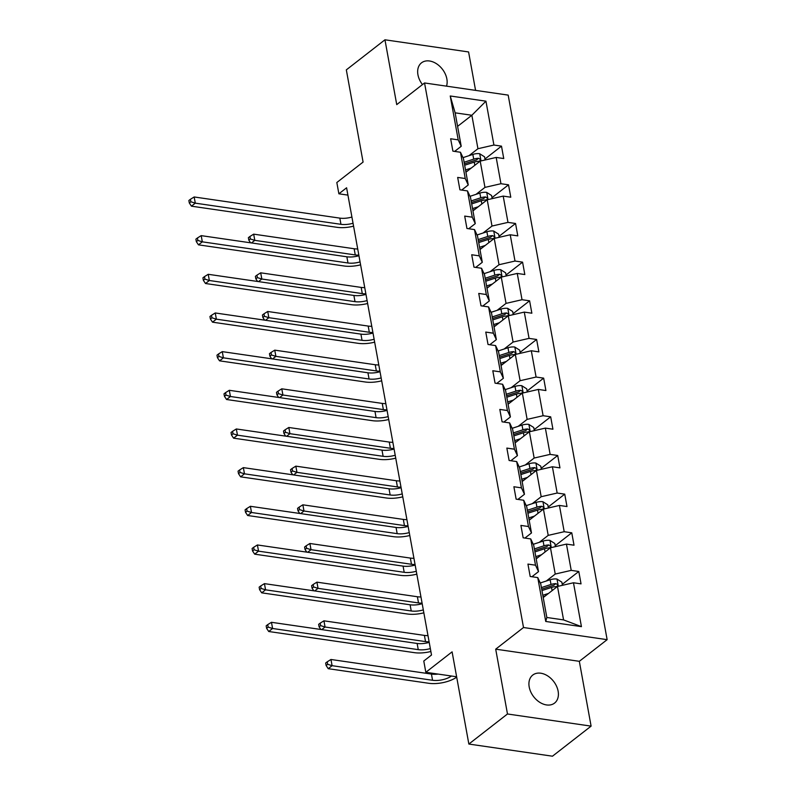 <?xml version="1.0" encoding="UTF-8"?>
<svg xmlns="http://www.w3.org/2000/svg" width="796" height="796" viewBox="0 0 796 796"><rect width="100%" height="100%" fill="white"/><g stroke="black" fill="none" stroke-linecap="round" stroke-linejoin="round"><path stroke-width="1.19" d="M446.526 86.157A17.761 12.577 52.1 0 0 446.864 78.953A17.761 12.577 52.1 0 0 436.347 63.64A17.761 12.577 52.1 0 0 421.492 62.844A17.761 12.577 52.1 0 0 417.94 74.754A17.761 12.577 52.1 0 0 422.477 84.585M529.201 686.978A17.761 12.577 52.1 0 0 539.718 702.291A17.761 12.577 52.1 0 0 554.573 703.087A17.761 12.577 52.1 0 0 558.125 691.177A17.761 12.577 52.1 0 0 547.608 675.864A17.761 12.577 52.1 0 0 532.753 675.068A17.761 12.577 52.1 0 0 529.201 686.978M591.1 726.131L579.329 661.317L495.699 649.168L507.48 713.982L591.1 726.131L552.474 756.2L468.854 744.051L452.098 651.854L425.83 672.302L456.625 676.769M507.48 713.982L468.854 744.051M475.57 90.376L468.585 51.949L384.956 39.8L346.33 69.869L363.085 162.076L336.827 182.523L338.877 193.796L347.932 195.119M607.139 639.666L508.176 95.112L424.547 82.963L523.509 627.517L607.139 639.666L579.329 661.317M468.993 155.678L477.938 148.723L471.859 115.261L485.948 101.172L493.918 145.041L501.49 146.146L484.963 159.021M457.591 126.365L471.859 115.261L455.133 112.833L461.212 146.285L454.645 151.409M477.938 148.723L493.918 145.041M476.028 194.343L484.963 187.388L480.197 161.11L496.177 157.439L503.749 158.533L501.49 146.146M496.177 157.439L500.953 183.717L508.525 184.811L491.988 197.687M483.053 233.009L491.998 226.054L487.222 199.776L503.201 196.105L510.773 197.209L508.525 184.811M503.201 196.105L507.977 222.382L515.549 223.477L499.012 236.352M490.077 271.685L499.022 264.72L494.246 238.442L510.226 234.77L517.798 235.875L515.549 223.477M510.226 234.77L515.002 261.048L522.574 262.143L506.037 275.018M497.102 310.35L506.047 303.385L501.271 277.108L517.251 273.436L524.823 274.54L522.574 262.143M517.251 273.436L522.027 299.714L529.599 300.808L513.072 313.684M504.137 349.016L513.072 342.051L508.296 315.773L524.285 312.102L531.857 313.206L529.599 300.808M524.285 312.102L529.061 338.38L536.623 339.474L520.096 352.349M511.161 387.682L520.106 380.717L515.33 354.449L531.31 350.767L538.882 351.872L536.623 339.474M531.31 350.767L536.086 377.045L543.658 378.14L527.121 391.015M518.186 426.348L527.131 419.383L522.355 393.115L538.335 389.433L545.907 390.538L543.658 378.14M538.335 389.433L543.111 415.711L550.683 416.815L534.146 429.681M525.211 465.013L534.156 458.048L529.38 431.78L545.36 428.109L552.931 429.203L550.683 416.815M545.36 428.109L550.135 454.377L557.707 455.481L541.171 468.346M532.235 503.679L541.18 496.714L536.404 470.446L552.394 466.774L559.956 467.869L557.707 455.481M552.394 466.774L557.16 493.042L564.732 494.147L548.205 507.012M539.27 542.345L548.205 535.38L543.439 509.112L559.419 505.44L566.991 506.535L564.732 494.147M559.419 505.44L564.195 531.708L571.767 532.813L555.23 545.678M546.295 581.01L555.24 574.055L550.464 547.777L566.444 544.106L574.015 545.2L571.767 532.813M566.444 544.106L571.22 570.374L578.792 571.478L562.255 584.354M573.468 582.772L581.438 626.641L545.738 621.457L537.758 577.588L540.763 584.015L546.842 617.477L563.568 619.905L557.489 586.443L573.468 582.772L581.04 583.866L578.792 571.478M535.509 565.19L530.733 538.922L533.738 545.35L538.514 571.618L535.509 565.19L527.937 564.095L530.186 576.483L537.758 577.588M528.484 526.524L523.708 500.256L526.713 506.684L531.489 532.952L528.484 526.524L520.912 525.43L523.161 537.817L530.733 538.922M521.45 487.858L516.684 461.58L519.679 468.018L524.455 494.286L521.45 487.858L513.888 486.754L516.136 499.152L523.708 500.256M514.425 449.193L509.649 422.915L512.654 429.352L517.43 455.62L514.425 449.193L506.853 448.088L509.112 460.486L516.684 461.58M507.4 410.527L502.624 384.249L505.629 390.687L510.405 416.955L507.4 410.527L499.828 409.423L502.077 421.82L509.649 422.915M500.376 371.861L495.6 345.583L498.604 352.011L503.38 378.289L500.376 371.861L492.804 370.757L495.052 383.155L502.624 384.249M493.351 333.196L488.575 306.918L491.58 313.345L496.346 339.623L493.351 333.196L485.779 332.091L488.028 344.489L495.6 345.583M486.316 294.53L481.55 268.252L484.545 274.68L489.321 300.958L486.316 294.53L478.744 293.425L481.003 305.823L488.575 306.918M479.291 255.854L474.515 229.586L477.52 236.014L482.296 262.292L479.291 255.854L471.72 254.76L473.978 267.157L481.55 268.252M472.267 217.189L467.491 190.921L470.496 197.348L475.272 223.626L472.267 217.189L464.695 216.094L466.944 228.482L474.515 229.586M465.242 178.523L460.466 152.255L463.471 158.683L468.247 184.961L465.242 178.523L457.67 177.428L459.919 189.816L467.491 190.921M461.212 146.285L458.207 139.857L450.645 138.763L452.894 151.15L460.466 152.255M458.207 139.857L450.238 95.988L485.948 101.172M425.83 672.302L423.78 661.018L431.512 655.008L346.598 187.786L338.877 193.796M468.247 184.961L461.67 190.075M465.929 172.215L480.197 161.11M484.963 187.388L500.953 183.717M475.272 223.626L468.695 228.741M472.953 210.88L487.222 199.776M491.998 226.054L507.977 222.382M482.296 262.292L475.719 267.406M479.978 249.546L494.246 238.442M499.022 264.72L515.002 261.048M489.321 300.958L482.754 306.072M487.013 288.222L501.271 277.108M506.047 303.385L522.027 299.714M496.346 339.623L489.779 344.738M494.037 326.887L508.296 315.773M513.072 342.051L529.061 338.38M503.38 378.289L496.803 383.403M501.062 365.553L515.33 354.449M520.106 380.717L536.086 377.045M510.405 416.955L503.828 422.069M508.087 404.219L522.355 393.115M527.131 419.383L543.111 415.711M517.43 455.62L510.853 460.735M515.112 442.884L529.38 431.78M534.156 458.048L550.135 454.377M524.455 494.286L517.888 499.41M522.146 481.55L536.404 470.446M541.18 496.714L557.16 493.042M531.489 532.952L524.912 538.076M529.171 520.216L543.439 509.112M548.205 535.38L564.195 531.708M538.514 571.618L531.937 576.742M536.196 558.882L550.464 547.777M555.24 574.055L571.22 570.374M545.738 621.457L546.842 617.477M495.699 649.168L523.509 627.517M384.956 39.8L396.736 104.614L424.547 82.963M543.22 597.547L557.489 586.443M563.568 619.905L581.438 626.641M450.238 95.988L455.133 112.833M430.337 648.571A13.87 5.811 -10.3 0 1 418.258 649.645L272.59 628.492L268.73 631.507L414.398 652.66A20.805 8.716 169.7 0 0 430.865 651.486M429.213 642.372A13.87 5.811 -10.3 0 1 417.134 643.457L271.466 622.303L272.59 628.492L268.152 627.109L267.705 624.631L266.163 625.835L266.61 628.313L268.152 627.109M266.61 628.313L268.73 631.507M271.466 622.303L267.705 624.631M562.434 585.309L561.857 582.165L556.892 579.03A7.353 3.085 169.7 0 0 550.145 579.757L540.275 582.971M548.543 593.408L542.812 595.279M544.882 596.254L543.091 596.841M541.957 590.562L551.538 587.438A7.353 3.085 -10.3 0 1 556.394 586.612C558.215 585.677 558.036 584.692 555.857 583.637A7.353 3.085 169.7 0 0 551.001 584.463L541.409 587.587M541.698 589.159L552.354 585.677A3.741 1.572 -10.3 0 1 553.638 585.368L555.857 583.637M556.394 586.612L557.28 586.334M451.431 676.013A13.87 5.811 -10.3 0 1 432.556 680.272L332.091 665.685L328.231 668.69L428.696 683.276A20.805 8.716 169.7 0 0 456.695 677.127M438.138 674.083A13.87 5.811 -10.3 0 1 431.432 674.073L330.967 659.486L332.091 665.685L327.663 664.302L327.216 661.814L325.663 663.018L326.121 665.496L327.663 664.302M326.121 665.496L328.231 668.69M330.967 659.486L327.216 661.814M423.313 609.905A13.87 5.811 -10.3 0 1 411.233 610.98L265.565 589.826L261.705 592.841L407.363 613.995A20.805 8.716 169.7 0 0 423.84 612.82M422.188 603.706A13.87 5.811 -10.3 0 1 410.099 604.791L264.441 583.637L265.565 589.826L261.128 588.443L260.68 585.965L259.138 587.169L259.586 589.647L261.128 588.443M259.586 589.647L261.705 592.841M264.441 583.637L260.68 585.965M416.288 571.239A13.87 5.811 -10.3 0 1 404.199 572.314L258.541 551.16L254.68 554.165L400.338 575.329A20.805 8.716 169.7 0 0 416.815 574.155M415.164 565.041A13.87 5.811 -10.3 0 1 403.075 566.125L257.416 544.962L258.541 551.16L254.103 549.777L253.655 547.3L252.103 548.504L252.561 550.981L254.103 549.777M252.561 550.981L254.68 554.165M257.416 544.962L253.655 547.3M555.399 546.643L554.832 543.499L549.857 540.365A7.353 3.085 169.7 0 0 543.121 541.091L533.25 544.305M541.519 554.742L535.788 556.613M537.857 557.588L536.066 558.175M534.932 551.897L544.514 548.772A7.353 3.085 -10.3 0 1 549.369 547.947C551.18 547.011 551.001 546.026 548.832 544.971A7.353 3.085 169.7 0 0 543.976 545.797L534.385 548.922M534.673 550.494L545.33 547.011A3.741 1.572 -10.3 0 1 546.603 546.703L548.832 544.971M549.369 547.947L550.255 547.668M429.114 641.825A13.87 5.811 -10.3 0 1 425.532 641.606L325.066 627.009L321.743 629.596M427.989 635.626A13.87 5.811 -10.3 0 1 424.407 635.407L323.942 620.82L325.066 627.009L320.639 625.626L320.181 623.149L318.639 624.353L319.087 626.83L320.639 625.626M319.087 626.83L320.838 629.467M323.942 620.82L320.181 623.149M548.374 507.977L547.807 504.833L542.832 501.699A7.353 3.085 169.7 0 0 536.086 502.425L526.226 505.639M534.494 516.077L528.753 517.947M530.832 518.922L529.042 519.509M527.897 513.231L537.489 510.107A7.353 3.085 -10.3 0 1 542.345 509.281C544.156 508.345 543.976 507.36 541.807 506.306A7.353 3.085 169.7 0 0 536.942 507.132L527.36 510.256M527.648 511.818L538.305 508.345A3.741 1.572 -10.3 0 1 539.579 508.037L541.807 506.306M542.345 509.281L543.23 509.002M422.089 603.159A13.87 5.811 -10.3 0 1 418.507 602.94L318.042 588.343L314.719 590.93M420.955 596.96A13.87 5.811 -10.3 0 1 417.383 596.741L316.917 582.155L318.042 588.343L313.604 586.96L313.156 584.483L311.614 585.687L312.062 588.164L313.604 586.96M312.062 588.164L313.813 590.801M316.917 582.155L313.156 584.483M409.253 532.574A13.87 5.811 -10.3 0 1 397.174 533.648L251.506 512.495L247.646 515.5L393.314 536.653A20.805 8.716 169.7 0 0 409.791 535.489M408.129 526.375A13.87 5.811 -10.3 0 1 396.05 527.45L250.382 506.296L251.506 512.495L247.078 511.112L246.631 508.634L245.078 509.838L245.536 512.316L247.078 511.112M245.536 512.316L247.646 515.5M250.382 506.296L246.631 508.634M541.35 469.312L540.773 466.167L535.808 463.033A7.353 3.085 169.7 0 0 529.061 463.76L519.201 466.973M527.469 477.401L521.728 479.272M523.808 480.257L522.017 480.844M520.873 474.565L530.464 471.441A7.353 3.085 -10.3 0 1 535.32 470.615C537.131 469.68 536.952 468.685 534.773 467.64A7.353 3.085 169.7 0 0 529.917 468.466L520.335 471.59M520.614 473.152L531.27 469.68A3.741 1.572 -10.3 0 1 532.554 469.371L534.773 467.64M535.32 470.615L536.206 470.337M415.054 564.493A13.87 5.811 -10.3 0 1 411.472 564.274L311.017 549.678L307.694 552.265M413.93 558.294A13.87 5.811 -10.3 0 1 410.348 558.076L309.893 543.489L311.017 549.678L306.579 548.295L306.132 545.817L304.589 547.021L305.037 549.499L306.579 548.295M305.037 549.499L306.788 552.135M309.893 543.489L306.132 545.817M402.229 493.908A13.87 5.811 -10.3 0 1 390.149 494.983L244.481 473.829L240.621 476.834L386.289 497.988A20.805 8.716 169.7 0 0 402.766 496.823M401.104 487.709A13.87 5.811 -10.3 0 1 389.025 488.784L243.357 467.63L244.481 473.829L240.054 472.446L239.596 469.968L238.054 471.172L238.501 473.65L240.054 472.446M238.501 473.65L240.621 476.834M243.357 467.63L239.596 469.968M534.325 430.646L533.748 427.502L528.783 424.368A7.353 3.085 169.7 0 0 522.037 425.094L512.166 428.308M520.435 438.735L514.704 440.606M516.773 441.591L514.982 442.178M513.848 435.9L523.43 432.775A7.353 3.085 -10.3 0 1 528.285 431.949C530.106 431.014 529.927 430.019 527.748 428.974A7.353 3.085 169.7 0 0 522.892 429.8L513.311 432.925M513.589 434.487L524.246 431.014A3.741 1.572 -10.3 0 1 525.529 430.706L527.748 428.974M528.285 431.949L529.171 431.671M408.03 525.818A13.87 5.811 -10.3 0 1 404.448 525.609L303.992 511.012L300.669 513.599M406.905 519.629A13.87 5.811 -10.3 0 1 403.323 519.41L302.858 504.813L303.992 511.012L299.555 509.629L299.107 507.151L297.555 508.355L298.012 510.833L299.555 509.629M298.012 510.833L299.764 513.47M302.858 504.813L299.107 507.151M395.204 455.242A13.87 5.811 -10.3 0 1 383.125 456.317L237.457 435.163L233.596 438.168L379.254 459.322A20.805 8.716 169.7 0 0 395.731 458.158M394.08 449.043A13.87 5.811 -10.3 0 1 381.99 450.118L236.332 428.964L237.457 435.163L233.019 433.78L232.571 431.303L231.029 432.507L231.477 434.984L233.019 433.78M231.477 434.984L233.596 438.168M236.332 428.964L232.571 431.303M527.29 391.98L526.723 388.826L521.748 385.692A7.353 3.085 169.7 0 0 515.012 386.428L505.142 389.642M513.41 400.07L507.679 401.94M509.748 402.925L507.957 403.502M506.823 397.234L516.405 394.11A7.353 3.085 -10.3 0 1 521.261 393.284C523.081 392.348 522.902 391.353 520.723 390.309A7.353 3.085 169.7 0 0 515.868 391.135L506.276 394.259M506.564 395.821L517.221 392.348A3.741 1.572 -10.3 0 1 518.495 392.04L520.723 390.309M521.261 393.284L522.146 393.005M401.005 487.152A13.87 5.811 -10.3 0 1 397.423 486.933L296.958 472.346L293.634 474.933M399.881 480.963A13.87 5.811 -10.3 0 1 396.299 480.744L295.833 466.148L296.958 472.346L292.53 470.963L292.072 468.486L290.53 469.69L290.978 472.167L292.53 470.963M290.978 472.167L292.729 474.804M295.833 466.148L292.072 468.486M388.179 416.577A13.87 5.811 -10.3 0 1 376.09 417.651L230.432 396.498L226.571 399.502L372.23 420.656A20.805 8.716 169.7 0 0 388.707 419.492M387.055 410.378A13.87 5.811 -10.3 0 1 374.966 411.452L229.308 390.299L230.432 396.498L225.994 395.115L225.547 392.637L224.004 393.841L224.452 396.318L225.994 395.115M224.452 396.318L226.571 399.502M229.308 390.299L225.547 392.637M520.266 353.305L519.698 350.16L514.723 347.026A7.353 3.085 169.7 0 0 507.987 347.752L498.117 350.976M506.385 361.404L500.644 363.275M502.724 364.26L500.933 364.837M499.788 358.568L509.38 355.444A7.353 3.085 -10.3 0 1 514.236 354.618C516.047 353.683 515.868 352.688 513.699 351.643A7.353 3.085 169.7 0 0 508.843 352.469L499.251 355.593M499.54 357.155L510.196 353.683A3.741 1.572 -10.3 0 1 511.47 353.374L513.699 351.643M514.236 354.618L515.121 354.339M393.98 448.486A13.87 5.811 -10.3 0 1 390.398 448.267L289.933 433.681L286.61 436.268M392.856 442.297A13.87 5.811 -10.3 0 1 389.274 442.079L288.809 427.482L289.933 433.681L285.495 432.298L285.048 429.82L283.505 431.024L283.953 433.502L285.495 432.298M283.953 433.502L285.704 436.138M288.809 427.482L285.048 429.82M381.155 377.901A13.87 5.811 -10.3 0 1 369.065 378.986L223.407 357.832L219.537 360.837L365.205 381.99A20.805 8.716 169.7 0 0 381.682 380.826M380.02 371.712A13.87 5.811 -10.3 0 1 367.941 372.787L222.273 351.633L223.407 357.832L218.97 356.449L218.522 353.971L216.97 355.175L217.427 357.653L218.97 356.449M217.427 357.653L219.537 360.837M222.273 351.633L218.522 353.971M513.241 314.639L512.674 311.495L507.699 308.36A7.353 3.085 169.7 0 0 500.953 309.087L491.092 312.311M499.361 322.738L493.62 324.609M495.699 325.594L493.908 326.171M492.764 319.902L502.356 316.778A7.353 3.085 -10.3 0 1 507.211 315.952C509.022 315.017 508.843 314.022 506.664 312.977A7.353 3.085 169.7 0 0 501.808 313.803L492.226 316.927M492.505 318.49L503.171 315.017A3.741 1.572 -10.3 0 1 504.445 314.709L506.664 312.977M507.211 315.952L508.097 315.674M386.955 409.821A13.87 5.811 -10.3 0 1 383.374 409.602L282.908 395.015L279.585 397.602M385.821 403.622A13.87 5.811 -10.3 0 1 382.239 403.413L281.784 388.816L282.908 395.015L278.471 393.632L278.023 391.154L276.481 392.358L276.928 394.836L278.471 393.632M276.928 394.836L278.68 397.473M281.784 388.816L278.023 391.154M374.12 339.235A13.87 5.811 -10.3 0 1 362.041 340.32L216.373 319.166L212.512 322.171L358.18 343.325A20.805 8.716 169.7 0 0 374.657 342.161M372.996 333.046A13.87 5.811 -10.3 0 1 360.916 334.121L215.248 312.967L216.373 319.166L211.945 317.783L211.487 315.306L209.945 316.5L210.393 318.987L211.945 317.783M210.393 318.987L212.512 322.171M215.248 312.967L211.487 315.306M506.216 275.973L505.639 272.829L500.674 269.695A7.353 3.085 169.7 0 0 493.928 270.421L484.067 273.645M492.326 284.072L486.595 285.943M488.674 286.928L486.883 287.505M485.739 281.237L495.321 278.112A7.353 3.085 -10.3 0 1 500.186 277.287C501.997 276.351 501.818 275.356 499.639 274.312A7.353 3.085 169.7 0 0 494.784 275.137L485.202 278.262M485.48 279.824L496.137 276.351A3.741 1.572 -10.3 0 1 497.42 276.043L499.639 274.312M500.186 277.287L501.072 277.008M379.921 371.155A13.87 5.811 -10.3 0 1 376.339 370.936L275.884 356.349L272.56 358.936M378.796 364.956A13.87 5.811 -10.3 0 1 375.215 364.737L274.759 350.15L275.884 356.349L271.446 354.966L270.998 352.489L269.446 353.693L269.904 356.17L271.446 354.966M269.904 356.17L271.655 358.807M274.759 350.15L270.998 352.489M367.095 300.57A13.87 5.811 -10.3 0 1 355.016 301.654L209.348 280.5L205.487 283.505L351.155 304.659A20.805 8.716 169.7 0 0 367.623 303.495M365.971 294.381A13.87 5.811 -10.3 0 1 353.892 295.455L208.224 274.302L209.348 280.5L204.91 279.117L204.463 276.63L202.92 277.834L203.368 280.311L204.91 279.117M203.368 280.311L205.487 283.505M208.224 274.302L204.463 276.63M360.071 261.904A13.87 5.811 -10.3 0 1 347.991 262.988L202.323 241.835L198.463 244.84L344.121 265.993A20.805 8.716 169.7 0 0 360.598 264.829M358.946 255.705A13.87 5.811 -10.3 0 1 346.857 256.79L201.199 235.636L202.323 241.835L197.886 240.442L197.438 237.964L195.896 239.168L196.343 241.646L197.886 240.442M196.343 241.646L198.463 244.84M201.199 235.636L197.438 237.964M353.046 223.238A13.87 5.811 -10.3 0 1 340.957 224.323L195.299 203.159L191.438 206.174L337.096 227.328A20.805 8.716 169.7 0 0 353.573 226.154M351.922 217.039A13.87 5.811 -10.3 0 1 339.832 218.124L194.174 196.97L195.299 203.159L190.861 201.776L190.413 199.299L188.861 200.502L189.319 202.98L190.861 201.776M189.319 202.98L191.438 206.174M194.174 196.97L190.413 199.299M499.191 237.308L498.614 234.163L493.649 231.029A7.353 3.085 169.7 0 0 486.903 231.755L477.033 234.979M485.301 245.407L479.57 247.277M481.64 248.252L479.849 248.84M478.714 242.571L488.296 239.437A7.353 3.085 -10.3 0 1 493.152 238.611C494.973 237.686 494.794 236.691 492.615 235.646A7.353 3.085 169.7 0 0 487.759 236.472L478.167 239.596M478.456 241.158L489.112 237.686A3.741 1.572 -10.3 0 1 490.396 237.377L492.615 235.646M493.152 238.611L494.037 238.342M372.896 332.489A13.87 5.811 -10.3 0 1 369.314 332.27L268.849 317.684L265.536 320.271M371.772 326.29A13.87 5.811 -10.3 0 1 368.19 326.071L267.725 311.485L268.849 317.684L264.421 316.301L263.974 313.823L262.421 315.027L262.879 317.505L264.421 316.301M262.879 317.505L264.62 320.141M267.725 311.485L263.974 313.823M492.157 198.642L491.59 195.498L486.615 192.363A7.353 3.085 169.7 0 0 479.879 193.09L470.008 196.314M478.277 206.741L472.545 208.612M474.615 209.587L472.824 210.174M471.69 203.905L481.272 200.771A7.353 3.085 -10.3 0 1 486.127 199.945C487.948 199.02 487.759 198.025 485.59 196.97A7.353 3.085 169.7 0 0 480.734 197.796L471.142 200.93M471.431 202.492L482.087 199.02A3.741 1.572 -10.3 0 1 483.361 198.701L485.59 196.97M486.127 199.945L487.013 199.677M365.871 293.824A13.87 5.811 -10.3 0 1 362.289 293.605L261.824 279.018L258.501 281.605M364.747 287.625A13.87 5.811 -10.3 0 1 361.165 287.406L260.7 272.819L261.824 279.018L257.397 277.635L256.939 275.157L255.397 276.351L255.844 278.839L257.397 277.635M255.844 278.839L257.596 281.476M260.7 272.819L256.939 275.157M485.132 159.976L484.565 156.832L479.59 153.698A7.353 3.085 169.7 0 0 472.844 154.424L462.983 157.638M471.252 168.075L465.511 169.946M467.59 170.921L465.799 171.508M464.655 165.24L474.247 162.105A7.353 3.085 -10.3 0 1 479.102 161.28C480.913 160.344 480.734 159.359 478.565 158.304A7.353 3.085 169.7 0 0 473.7 159.13L464.118 162.265M464.406 163.827L475.063 160.344A3.741 1.572 -10.3 0 1 476.336 160.036L478.565 158.304M479.102 161.28L479.988 161.001M358.847 255.158A13.87 5.811 -10.3 0 1 355.265 254.939L254.8 240.352L251.476 242.939M357.712 248.959A13.87 5.811 -10.3 0 1 354.14 248.74L253.675 234.153L254.8 240.352L250.362 238.969L249.914 236.482L248.372 237.686L248.82 240.163L250.362 238.969M248.82 240.163L250.571 242.8M253.675 234.153L249.914 236.482M418.258 649.645L417.134 643.457M558.314 586.254L557.011 579.11M551.001 584.463L550.145 579.757M552.116 590.622L551.538 587.438M432.556 680.272L431.432 674.073M411.233 610.98L410.099 604.791M404.199 572.314L403.075 566.125M551.28 547.588L549.986 540.444M543.976 545.797L543.121 541.091M545.091 551.956L544.514 548.772M425.532 641.606L424.407 635.407M544.255 508.923L542.962 501.779M536.942 507.132L536.086 502.425M538.066 513.291L537.489 510.107M418.507 602.94L417.383 596.741M397.174 533.648L396.05 527.45M537.23 470.257L535.927 463.103M529.917 468.466L529.061 463.76M531.041 474.625L530.464 471.441M411.472 564.274L410.348 558.076M390.149 494.983L389.025 488.784M530.206 431.591L528.902 424.437M522.892 429.8L522.037 425.094M524.007 435.959L523.43 432.775M404.448 525.609L403.323 519.41M383.125 456.317L381.99 450.118M523.181 392.925L521.877 385.771M515.868 391.135L515.012 386.428M516.982 397.294L516.405 394.11M397.423 486.933L396.299 480.744M376.09 417.651L374.966 411.452M516.146 354.26L514.853 347.106M508.843 352.469L507.987 347.752M509.957 358.628L509.38 355.444M390.398 448.267L389.274 442.079M369.065 378.986L367.941 372.787M509.122 315.584L507.828 308.44M501.808 313.803L500.953 309.087M502.933 319.962L502.356 316.778M383.374 409.602L382.239 403.413M362.041 340.32L360.916 334.121M502.097 276.918L500.793 269.774M494.784 275.137L493.928 270.421M495.908 281.296L495.321 278.112M376.339 370.936L375.215 364.737M355.016 301.654L353.892 295.455M347.991 262.988L346.857 256.79M340.957 224.323L339.832 218.124M495.072 238.253L493.769 231.109M487.759 236.472L486.903 231.755M488.873 242.621L488.296 239.437M369.314 332.27L368.19 326.071M488.038 199.587L486.744 192.443M480.734 197.796L479.879 193.09M481.849 203.955L481.272 200.771M362.289 293.605L361.165 287.406M481.013 160.921L479.719 153.777M473.7 159.13L472.844 154.424M474.824 165.289L474.247 162.105M355.265 254.939L354.14 248.74"/></g></svg>
